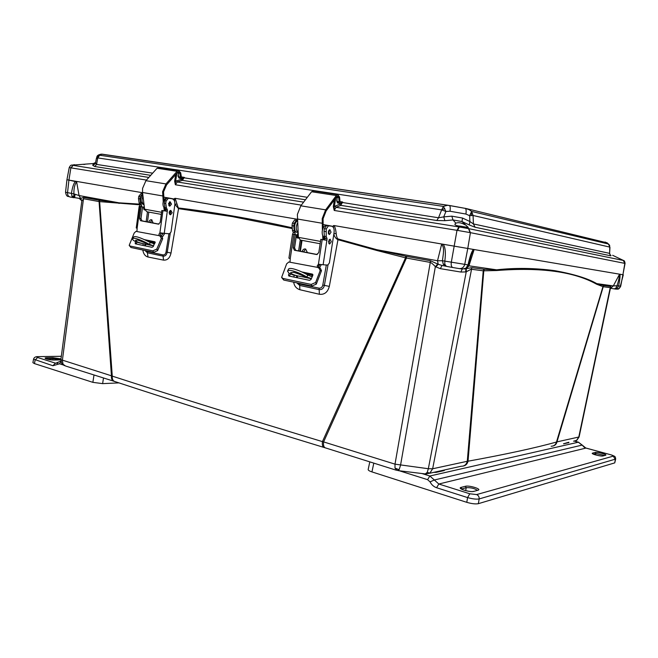 <?xml version="1.0" encoding="UTF-8"?>
<svg xmlns="http://www.w3.org/2000/svg" width="658" height="658" viewBox="0 0 658 658"><rect width="100%" height="100%" fill="white"/><g stroke="black" fill="none" stroke-linecap="round" stroke-linejoin="round"><path stroke-width="0.99" d="M398.205 470.643L425.257 473.925L427.223 472.403L428.333 468.726L395.006 464.153L323.596 441.905C323.168 445.663 323.975 447.72 326.006 448.065L396.116 470.157M573.562 441.197L576.819 440.301L579.106 436.961L556.972 441.88C556.413 444.125 555.064 445.507 552.926 446.017M435.892 267L438.195 264.253L442.012 265.462L440.366 268.661L435.366 266.679L400.525 465.321L399.093 469.73L397.103 470.47L394.989 468.068L395.006 464.153L430.283 262.419L406.438 258.035L323.596 441.905L322.428 441.617C240.211 416.711 170.159 394.882 112.271 376.129C112.049 379.378 113.118 381.253 115.504 381.755L114.55 381.451M610.41 288.311L610.797 286.493L611.035 287.924L610.418 288.27L614.292 288.887L615.872 288.146L616.982 285.786L613.322 285.909L619.375 274.559C619.408 277.248 618.61 280.991 616.982 285.786L618.61 285.926L617.36 288.031L614.35 288.895M73.935 197.713L71.952 196.249L71.434 193.329C72.454 186.938 73.852 182.908 75.621 181.246L142.564 192.728L68.925 180.103L76.632 181.863L79.059 195.549L73.877 193.888L73.902 197.713M73.704 197.145L74.683 197.63L75.012 194.25M452.696 267.51L446.346 266.342L443.336 264.409L442.464 260.733L437.512 260.749L441.576 244.554C445.079 247.268 442.949 255.419 442.464 260.733L468.002 264.886C469.812 256.793 471.597 251.636 473.365 249.415L619.984 274.246L619.375 274.559M446.346 266.342L444.816 264.212L444.824 261.012C445.902 252.927 445.367 247.35 443.221 244.274L473.365 249.415L473.949 250.081L468.891 265.996L465.905 268.867L465.65 271.927L460.896 272.05L440.366 268.661M459.646 268.653L462.525 269.023L465.979 268.168L468.002 264.886L468.521 265.067L470.626 257.048C471.572 253.429 472.683 251.109 473.949 250.081M429.633 473.275L461.159 466.251C464.342 466.283 466.382 464.63 467.287 461.283L432.651 468.767L428.333 468.726L466.251 271.795L465.65 271.927M551.157 446.247C553.921 446.182 555.689 444.783 556.471 442.053C534.905 448.024 505.426 454.407 468.035 461.2C467.32 464.005 465.691 465.617 463.158 466.061M114.369 381.426C112.156 380.85 111.177 378.975 111.441 375.8L60.881 359.655L81.839 200.871L60.881 359.655L61.638 363.282L65.586 366.021L113.316 381.056M324.945 447.736L324.674 447.654C322.757 447.358 322.009 445.343 322.428 441.617L405.55 257.829L406.438 258.035L406.504 256.373L430.357 260.733L438.195 264.253L437.512 260.749L376.927 249.736L376.795 250.476L405.55 257.829L405.69 256.217L406.504 256.373M464.408 268.982L471.852 267.65L484.411 269.336L483.786 270.841L468.035 461.2L467.287 461.283L483.235 270.825L496.436 270.537C540.818 267.074 574.204 271.631 596.576 284.198L602.95 286.641L556.471 442.053L556.972 441.88L603.238 286.732L603.805 285.547L610.797 286.493M79.914 198.609L83.665 197.4L99.547 200.295L112.271 376.129L111.441 375.8L99.078 201.578L140.138 204.827M293.69 282.167C294.241 286.008 296.297 288.525 299.859 289.726L319.377 294.266C324.419 294.842 327.733 292.218 329.329 286.386L337.973 239.701L376.795 250.476M143.189 243.707L142.992 245.418M142.811 250.024C143.444 253.906 145.171 256.233 148.009 257.015L163.521 260.116C167.395 260.395 169.896 258.043 171.006 253.05L178.532 208.66L232.159 216.581L291.971 228.499M294.134 275.167L293.887 277.059M483.926 269.286L483.235 270.825L471.153 269.221L466.251 271.795L466.341 268.801M496.436 270.537L496.617 269.821C515.387 267.724 534.79 268.003 554.817 270.677C573.834 274.123 587.824 278.433 596.79 283.631L596.576 284.198M484.411 269.336L496.617 269.821L468.315 265.725M611.035 287.924L613.322 285.909L596.79 283.631L603.526 285.49L603.238 286.732L610.237 287.653L578.752 437.167L576.498 440.473M79.486 198.675L81.855 200.78L79.059 195.549L119.016 202.82L139.776 204.136M99.013 200.205L99.078 201.578L83.739 198.757L81.839 200.871L80.375 198.346M458.848 226.92L336.057 207.319L334.223 210.461L456.997 230.325L458.848 226.92L468.529 228.606L466.111 227.133L460.748 226.188L459.226 226.977L457.631 230.415L470.421 232.661L467.772 248.469L334.025 225.554C335.029 226.936 335.753 229.584 336.189 233.5C336.493 236.526 337.126 238.352 338.08 238.961L337.973 239.701C336.18 238.936 334.79 237.151 333.795 234.363M338.08 238.961L376.927 249.736L405.69 256.217M319.377 294.266L319.163 289.619C321.869 289.849 323.613 288.434 324.386 285.383L327.997 265.051M299.859 289.726L299.703 285.432L319.163 289.619L319.072 288.155L299.629 284.083L299.703 285.432L296.725 282.817M301.372 240.269L299.949 251.183M296.75 275.71L296.503 277.602M175.151 198.313L178.532 208.66L174.921 204.293L174.477 198.535L175.086 198.305L297.202 219.237L175.086 198.305M178.54 207.977C209.812 211.629 252.713 218.867 291.905 227.742M171.006 253.05L167.222 252.244L170.233 233.491M174.658 205.946L174.921 204.293L176.936 204.005M163.521 260.116L163.077 256.151C165.232 256.307 166.614 255.008 167.222 252.244L166.046 252.006C165.569 254.078 164.533 255.041 162.954 254.909L163.077 256.151L147.4 252.795L148.009 257.015M144.982 250.484L147.4 252.795L147.227 251.479L146.01 250.706M147.466 221.911L148.708 212.847M145.007 244.077L144.809 245.796M119.024 203.462L119.016 202.82L99.547 200.295M437.735 264.039L435.366 266.679C433.104 264.195 431.409 262.772 430.283 262.419L430.357 260.733M462.212 268.99L460.896 272.05M69.271 196.742C68.58 195.895 66.664 197.935 65.545 192.276L66.935 179.757L68.925 180.103L67.544 192.629L73.877 193.888C73.778 188.427 74.691 184.413 76.632 181.863M334.025 225.554L443.221 244.274L441.576 244.554M619.984 274.246L623.29 274.814L620.33 286.164L618.61 285.926C619.803 280.152 620.255 276.261 619.984 274.254M73.762 197.49L80.128 198.51M333.672 228.038L333.195 225.784L333.943 225.538M333.902 233.705L336.189 233.5M442.012 265.462L445.877 266.235M617.36 289.101C618.339 289.479 619.449 288.525 620.7 286.23L620.33 286.164C619.647 288.303 618.216 289.29 616.028 289.109L614.638 288.928M65.545 192.276L67.544 192.629C67.429 195.023 68.259 196.479 70.044 196.997L73.786 197.688M163.233 201.833L162.6 191.741L165.972 183.936L177.076 171.302L178.499 170.504L180.687 172.799L181.328 176.615L180.432 177.043L179.782 173.227L178.474 171.853L177.611 172.33L166.523 184.964L163.546 191.873L164.015 200.048M161.292 214.393L146.882 211.736L144.596 209.195L142.539 192.49L142.572 188.377L145.928 180.679L157.056 168.259L159.22 167.584M164.977 208.389L165.265 210.889M164.27 210.799L163.867 207.328M165.939 209.688L165.693 209.088M169.468 211.424L169.164 213.2M165.166 209.984L165.931 210.124M178.203 176.698L180.432 177.043M165.051 209.005L165.668 209.112M159.244 235.679L160.313 236.247L161.292 238.525L156.785 249.111L152.845 250.846L130.111 246.018L129.19 245.335L134.191 233.047L135.976 231.361L159.244 235.679L158.94 234.24L159.886 232.85L164.245 233.335L167.428 210.346L166.622 211.21L161.843 210.453L160.19 222.412L158.438 224.148L140.582 220.71L139.562 218.481L141.166 206.694L142.589 206.859L139.512 206.299L140.096 204.737L141.528 204.992L141.314 206.628M161.3 232.973L160.355 234.363L160.659 235.803L161.728 236.37L162.715 238.64L157.607 250.624L153.659 252.335L130.95 247.498L129.322 245.574M143.896 209.614L144.571 208.997M144.217 206.077L143.403 207.689L144.332 209.927M170.257 210.535L170.71 212.46L169.608 214.302L169.871 212.476L170.685 212.575M172.19 212.731L170.545 214.747L169.164 212.386L170.8 210.371L172.19 212.731M171.499 204.12L169.863 206.127L168.464 203.75L170.085 201.735L171.499 204.12M169.542 201.907L170.011 203.857L168.925 205.699M137.144 242.234L136.165 243.986M155.206 242.309L145.92 240.4M155.041 241.922L153.224 246.643L151.982 247.301L135.293 243.797L135.762 241.675M154.753 241.749L144.283 239.602M142.589 206.859L140.985 218.629L142.005 220.849L158.973 224.123M166.523 211.202L161.843 210.453M141.166 206.694L139.192 206.291L136.247 227.956L137.119 228.342L136.971 231.221M164.648 210.864L165.939 210.083L165.841 209.384L167.329 209.655L166.408 207.862L165.758 203.412L166.087 201.044L168.341 198.264L171.894 198.691C174.099 199.316 175.086 201.266 174.855 204.539L171.047 231.92L169.501 233.796L164.245 233.335M141.528 204.992L140.582 203.232L139.907 198.856L140.22 196.528L142.704 193.806L141.042 193.559L138.789 196.281L138.468 198.601L139.151 202.977L140.096 204.737M141.635 205.683L141.503 206.661M147.482 211.843L146.142 221.656M171.894 198.691L166.852 198L164.599 200.78L164.27 203.149L164.919 207.599L165.841 209.384M142.696 193.748L141.33 193.567M167.329 209.655L167.428 210.346M151.99 219.953L150.312 222.462M168.818 205.559L169.764 203.816L169.402 201.998M165.438 208.602C163.579 207.706 162.765 205.806 163.011 202.903C163.579 199.974 164.911 198.329 167.009 197.976L171.508 198.502L163.678 197.145M137.81 240.096C143.757 242.169 147.458 243.748 148.905 244.834L143.707 243.814C138.583 242.646 135.869 241.453 135.556 240.252L137.81 240.096M163.669 197.087L172.684 198.93M148.93 222.19C149.366 220.348 150.279 219.55 151.661 219.797L153.166 223.004M164.796 233.384L162.411 236.905M169.674 211.07L169.871 212.476M168.761 198.222L172.709 198.732M160.971 236.255L163.25 233.228M153.659 245.886L149.325 244.307L150.279 242.539L154.704 243.814M149.325 244.307C144.373 241.585 133.845 236.699 132.76 238.805C132.324 239.479 133.089 240.326 135.046 241.338L139.356 242.909M143.025 196.454C141.412 199.892 141.741 202.615 144.028 204.605M144.053 204.786L143.691 204.72C139.924 202.475 139.628 199.177 142.827 194.817M150.279 242.539C145.311 239.89 134.783 234.972 133.689 237.094L133.59 237.275M140.458 240.886L139.208 240.466M322.387 230.325L322.223 218.604L325.644 209.844L336.337 195.516L337.677 194.595L339.569 197.063L339.98 201.258L339.141 201.767L338.722 197.564L337.587 196.084L336.789 196.635L326.113 210.963L323.078 218.719L323.16 228.063M320.15 243.731L300.385 240.08L298.387 237.357L297.383 214.426L300.813 205.814L311.588 191.749L313.611 190.952M325.216 238.41L324.665 238.862L324.649 237.299M323.654 236.839L323.818 239.792L325.208 238.903L325.142 238.138L326.993 238.476L326.228 236.526L326.245 228.992L328.424 225.834L331.64 226.188C333.622 226.804 334.437 228.918 334.075 232.545L329.387 262.937L327.783 265.075L323.119 264.771L327.051 239.241L326.245 240.219L320.824 239.356L318.785 252.639L316.613 254.531L294.439 250.254L293.238 247.77L295.203 234.7L296.519 234.832L292.703 234.133L293.271 232.389L295.039 232.702L294.924 234.536M322.905 239.627L322.667 235.441M323.752 238.698L324.665 238.862M336.83 201.406L339.141 201.767M323.695 237.612L324.254 237.711M317.625 267.395L319.007 268.077L320.199 270.619L315.61 282.512L311.185 284.429L283.014 278.457L281.649 277.355L286.641 263.842L288.813 262.007L317.625 267.395L317.238 265.783L318.414 264.261L323.119 264.771M319.706 264.343L318.53 265.865L318.908 267.477L320.29 268.151L321.491 270.693L316.292 284.141L311.867 286.041L283.721 280.045L281.797 277.692M296.848 237.423L297.704 235.58L297.506 233.779M298.132 233.409L296.659 235.613L297.86 238.13L298.444 237.892M329.313 239.627L329.444 241.363L328.671 243.164M331.287 241.7L329.699 243.978L328.548 241.428L330.127 239.142L331.287 241.7M331.04 232.208L329.461 234.487L328.293 231.896L329.864 229.617L331.04 232.208M329.049 230.103L329.197 231.879L328.432 233.672M290.449 274.041L289.421 276.121M312.895 274.731L303.511 272.799M312.764 274.402L312.303 274.09L312.838 275.324L310.93 279.601L309.523 280.333L288.854 275.998L288.467 274.912L289.216 273.432M312.303 274.09L301.783 271.935M296.519 234.832L294.545 247.885L295.746 250.361L317.271 254.514M326.146 240.211L320.824 239.356M295.203 234.7L292.539 234.149L288.92 258.158L290.227 258.676L290.046 261.876M295.039 232.702L294.241 230.794L293.797 225.974L294.184 223.399L296.38 220.315L297.276 220.397M295.105 233.458L294.949 234.544M300.245 240.088L298.609 250.928M331.64 226.188L326.574 225.513L324.394 228.671L323.991 231.295L324.386 236.197L325.142 238.138M297.268 220.307L294.611 220.011L292.407 223.087L292.02 225.661L292.473 230.473L293.271 232.389M326.993 238.476L327.051 239.241M305.699 249.069L303.453 251.858M328.326 233.351L328.844 230.374M324.83 237.332L324.756 237.316C322.749 236.74 321.918 234.626 322.264 230.966C322.922 227.709 324.213 225.842 326.138 225.373L330.168 225.801L322.963 224.551M294.027 272.371C300.385 274.485 304.144 276.146 305.312 277.363L298.502 276.072C293.443 274.945 290.82 273.794 290.639 272.609L294.027 272.371M322.963 224.485L331.788 226.212M329.107 239.899L329.181 242.317M302.195 251.619C302.754 249.53 303.906 248.675 305.649 249.045L307.426 252.623M321.367 264.582L319.344 268.003M328.186 225.678L331.805 226.097M302.03 240.384L300.385 251.266M311.464 278.556L306.809 277.051L307.763 275.06L311.316 276.401L312.863 275.25M318.538 266.613L319.985 264.376M306.809 277.051C302.178 273.934 288.804 268.299 287.53 271.162L289.109 273.374L293.024 274.937M297.449 223.078C295.631 227.133 295.837 230.234 298.066 232.381M298.074 232.513L297.128 232.34C293.517 232.274 293.657 222.93 297.317 220.998M307.763 275.06C303.116 272.017 289.75 266.358 288.467 269.229L288.36 269.451M298.378 273.761L293.394 272.256M96.389 158.381L97.458 156.382L99.662 155.23L97.803 157.928L441.658 209.877L443.426 206.398L447.415 205.304L449.554 205.559C450.286 206.415 450.434 208.306 449.998 211.226L465.905 214.056C466.349 211.152 466.185 209.269 465.42 208.405L449.381 205.469M97.754 157.936L96.586 164.41L95.517 163.011L96.381 158.413L97.754 157.936L97.458 156.382M448.542 205.345L102.023 154.145L99.662 155.23L443.426 206.398L445.91 211.465L449.998 211.226M341.88 202.417L438.516 217.782L441.658 209.877L445.91 211.465L443.755 216.885L438.516 217.782L436.805 220.512L340.754 205.354L342.686 202.014L340.252 202.837M465.905 214.056L469.639 215.684L473.069 215.47L609.744 247.095L608.568 244.052L605.039 242.021L606.643 242.728M475.109 227.24L469.277 224.97L469.87 221.499L469.639 215.684L471.638 211.44L473.069 215.47L473.406 223.934L475.109 227.24L610.739 255.814L610.056 254.769M609.76 247.112L609.612 253.034M466.111 227.133L468.315 227.487L461.957 221.532L452.984 219.945L451.824 216.153L443.755 216.885L444.898 220.685L436.805 220.512M444.898 220.685L452.984 219.945L455.879 223.177L454.917 224.123C454.793 224.88 455.953 225.497 458.387 225.965L460.748 226.188M615.189 256.513L623.439 260.461M615.115 256.472L612.639 255.296M71.887 165.158L93.576 163.521M95.509 163.069L96.496 157.953C97.31 157.435 95.649 155.23 101.299 154.137L449.554 205.559L465.42 208.405L469.195 209.696L471.638 211.44L608.568 244.052L609.472 245.138M465.231 208.315L607.276 242.884L609.826 246.01M610.739 255.814L609.349 253.305L473.406 223.934L469.87 221.499L462.574 218.061L451.824 216.153M462.574 218.061L461.957 221.532L469.277 224.97M95.599 162.567L93.288 163.826L92.737 165.314L94.727 166.507L96.586 164.41L152.664 173.169M95.525 162.97L95.229 163.793L92.737 165.314M305.444 199.777L182.365 180.35L184.363 177.38L182.143 178.121L182.455 178.754L184.363 177.38L181.024 176.862L180.925 177.89M181.123 177.931L181.024 176.862L180.72 177.849M338.936 202.59L338.763 201.71M340.022 202.796L340.663 203.552L342.686 202.014L339.544 201.521M455.879 223.177C458.355 222.182 461.39 222.717 464.967 224.781M85.754 164.097L83.879 164.516M183.672 177.75L307.335 197.31M303.626 202.146L177.265 181.978L182.365 180.35L181.542 179.28L182.455 178.754M338.574 201.677L338.533 202.508M335.72 198.074L334.33 206.645L333.302 206.464L334.223 210.461L334.33 206.645L335.103 206.119L336.057 207.319L340.754 205.354L339.808 204.161L340.457 202.853L339.446 202.697M336.485 197.046L337.233 197.573L336.707 200.608L337.62 203.018L340.663 203.552M620.371 259.12L623.348 260.453L468.529 228.606L470.092 232.587M177.306 172.676L178.499 173.243L177.989 175.974L179.083 178.17L182.241 178.787L181.945 178.096L178.721 177.454M301.331 205.132L175.365 184.758L175.604 181.353L176.434 180.901L177.265 181.978L175.365 184.758L174.658 181.189L175.694 174.51M337.62 203.018L337.291 202.253L340.137 202.837L337.176 202.212M457.631 230.415L456.997 230.325L451.314 262.188C450.944 265.273 451.437 267.049 452.803 267.526L459.218 268.596C461.982 268.785 463.816 267.395 464.721 264.434L467.772 248.469L622.92 274.748L624.837 263.381L623.439 260.469C624.236 260.387 624.779 261.366 625.067 263.397L620.7 286.23M74.56 164.681L72.01 165.15C71.163 164.796 70.242 165.586 69.238 167.535L70.883 167.839L73.005 165.331L71.228 167.905L146.471 180.078M70.883 167.839L68.925 180.103L66.935 179.757L69.238 167.535M176.887 173.161L175.604 181.353L174.658 181.189M337.126 202.203L336.871 196.528M178.137 172.84L178.622 177.43M57.501 362.994L57.032 363.084M57.879 362.41L57.707 364.335L52.911 365.741L33.566 359.128C34.051 357.426 35.507 356.587 37.925 356.628L61.326 356.315M60.988 358.873L52.772 357.664L47.072 357.763C41.462 357.796 49.021 360.173 54.31 360.025L60.857 359.877M46.307 358.898L53.232 358.684L60.544 359.877M52.911 365.741L55.395 363.126L37.596 357.508L35.113 360.082L34.446 363.603L92.868 382.347L102.623 383.63L118.95 382.89M34.446 363.603L32.9 362.665L33.566 359.128M563.503 443.78L568.857 442.25M433.819 472.345L436.213 472.354L444.249 470.56L444.553 469.952M567.106 442.637L567.714 442.867M442.472 470.412L443.138 470.725M399.357 470.783L427.593 479.674L429.839 476.005L434.329 479.995L582.05 445.112L578.357 442.201L429.839 476.005L421.877 473.513M610.813 454.785L585.842 448.016C585.357 448.312 584.156 447.333 582.215 445.088L585.776 448.024L610.813 454.785C612.96 455.41 613.774 455.854 613.24 456.134L476.606 494.586L469.779 493.771L438.828 484.017L434.329 479.995L430.061 481.878C431.541 484.765 433.721 486.714 436.591 487.726L438.828 484.017L586.007 448.065M592.619 453.107C589.93 453.666 600.935 456.668 603.065 455.945L605.549 455.27C608.066 454.678 597.3 451.775 595.153 452.449L592.619 453.107L593.319 454.094M461.414 489.042L466.218 487.685C470.717 487.488 474.418 488.351 477.321 490.276M593.426 454.152L595.835 453.51L604.636 455.435M476.606 494.586C478.44 495.384 479.287 496.831 479.164 498.937L615.658 459.07L614.753 462.878L478.358 503.683L479.164 498.937C476.4 499.422 472.543 498.97 467.583 497.58L436.591 487.726M369.796 461.867L368.159 469.565C368.233 470.33 369.492 471.103 371.943 471.901L466.785 502.334L467.583 497.58L469.779 493.771M478.358 503.683C475.561 504.201 471.704 503.757 466.785 502.334M615.872 288.146L617.36 288.031M71.952 196.249L73.671 196.166M74.732 196.487L73.671 196.207M443.336 264.409L444.816 264.212M465.979 268.168L468.521 265.067M444.759 208.463L441.74 209.902M471.663 215.569L471.194 213.093M471.852 267.65L432.651 468.767L429.863 473.127L425.882 474.007M429.863 473.127L427.223 472.403M399.093 469.73L394.989 468.068M83.665 197.4L62.362 360.51L63.11 364.474M329.329 286.386L322.798 285.07C322.223 287.299 320.981 288.327 319.072 288.155M333.195 225.784L332.989 226.936M326.319 264.977L322.798 285.07M299.629 284.083L298 283.088M297.309 277.775L297.556 275.875M174.477 198.535L174.181 200.394M168.925 233.755L166.046 252.006M162.954 254.909L147.227 251.479M145.41 245.919L145.615 244.184M142.539 192.49L162.542 195.911M179.782 173.227L178.507 173.029M157.056 168.259L177.076 171.302M145.928 180.679L165.972 183.936M144.596 209.195L161.588 212.304M136.025 243.954L135.087 242.851M157.607 250.624L156.785 249.111M152.845 250.846L153.659 252.335M162.715 238.64L161.292 238.525M161.597 236.337L160.182 236.214M135.976 231.361L136.543 231.41M130.95 247.498L130.111 246.018M159.935 236.164L161.35 236.288M140.722 220.751L142.153 220.891M139.562 218.481L140.985 218.629M140.088 206.497L137.119 228.342M159.886 232.85L162.954 210.65M138.789 196.281L140.22 196.528M138.468 198.601L139.907 198.856M139.151 202.977L140.582 203.232M166.408 207.862L164.919 207.599M165.758 203.412L164.27 203.149M166.087 201.044L164.599 200.78M168.621 198.272L167.132 198.017M170.545 211.004L169.797 210.922M168.991 198.247L167.51 197.992M162.945 233.672L160.865 233.261M147.655 241.256L155.14 242.802M139.068 242.843L143.707 243.814M148.618 244.834L153.322 245.821M297.186 218.974L321.984 223.218M338.722 197.564L337.25 197.334M311.588 191.749L336.337 195.516M300.813 205.814L325.644 209.844M298.387 237.357L320.504 241.412M289.29 276.089L288.467 274.912M316.292 284.141L315.61 282.512M311.185 284.429L311.867 286.041M321.491 270.693L320.199 270.619M320.068 268.094L318.785 268.012M288.813 262.007L289.61 262.057M283.721 280.045L283.014 278.457M318.48 267.954L319.763 268.028M294.677 250.32L295.985 250.427M293.238 247.77L294.545 247.885M293.871 234.454L290.227 258.676M318.414 264.261L322.198 239.602M294.874 220.011L296.651 220.315M292.407 223.087L294.184 223.399M292.02 225.661L293.797 225.974M292.473 230.473L294.241 230.794M326.228 236.526L324.386 236.197M325.842 231.624L323.991 231.295M326.245 228.992L324.394 228.671M328.679 225.834L326.829 225.513M328.556 241.346L329.321 241.42M328.432 225.694L326.59 225.373M319.747 264.763L319.163 264.648M305.271 273.72L312.846 275.283M292.761 274.88L298.502 276.072M304.58 277.339L310.411 278.556M338.245 202.45L338.475 201.661M609.974 247.4L609.612 253.067C610.04 254.983 610.525 255.839 611.06 255.641L610.41 254.967M150.707 175.349L94.727 166.507M611.052 255.608L610.616 255.394M148.831 177.438L73.219 165.372M468.726 228.647L470.421 232.661L624.697 263.356L623.348 260.453M335.103 206.119L339.808 204.161M176.434 180.901L181.542 179.28M333.302 206.464L334.371 199.884M336.962 197.145L336.838 196.569M179.083 178.17L178.787 177.479L181.46 177.997M60.947 361.522L59.533 363.8L63.135 364.935M57.707 364.335L59.533 363.8M37.596 357.508C36.239 357.023 36.404 356.743 38.082 356.661M47.466 359.235L47.072 357.763M53.035 360L52.772 357.664M37.432 356.636L61.326 356.274M92.868 382.347L94.004 374.978M102.623 383.63L103.495 377.963M574.516 441.173L578.596 442.242M568.183 442.818L568.899 442.661M568.364 442.719L563.988 443.755M443.393 470.75L444.249 470.56M435.588 472.386L436.213 472.354M441.789 470.569L441.683 471.054M427.593 479.674L430.061 481.878M574.582 441.164L578.423 442.192L582.231 445.112M473.776 491.386L478.037 490.218C482.24 489.198 469.162 485.143 465.395 486.278L461.077 487.405C456.636 488.392 469.944 492.579 473.776 491.386L478.037 490.218M615.658 459.07C615.403 455.821 614.679 456.422 610.871 454.777L611.027 454.818M465.395 486.278L466.218 487.685L465.683 490.646M477.042 490.49L477.527 490.251M473.028 491.46L473.546 491.345C471.375 492.398 460.723 489.675 460.839 488.483L461.266 489.026M461.817 489.272L461.077 487.405M595.153 452.449L595.835 453.51L595.564 454.9M604.735 455.492L605.549 455.27M602.498 455.994L603.065 455.945M614.753 462.878L615.312 459.342L613.24 456.134M371.943 471.901L373.81 463.125M64.352 365.634L61.975 363.784M466.415 268.135L465 268.818M323.678 447.35C242.358 422.543 172.964 400.681 115.504 381.755M576.572 440.449L576.079 440.704M610.402 288.36L579.106 436.961M80.169 198.494L73.754 197.449M178.499 170.504L158.496 167.477M170.545 214.747L170.068 214.656M169.386 206.044L169.863 206.127M161.728 236.37L160.313 236.247M159.828 236.14L161.243 236.255M140.582 220.71L142.005 220.849M142.482 193.806L141.042 193.559M166.852 198L168.341 198.264M139.57 206.299L141.231 206.596M166.622 211.21L164.895 210.897M173.449 199.448L173.531 198.815M154.227 243.896L153.306 243.707M167.593 198.074L167.009 197.976M132.76 238.805L133.689 237.094M337.677 194.595L312.945 190.853M297.86 238.13L297.424 238.048M329.699 243.978L329.263 243.904M329.025 234.404L329.461 234.487M320.29 268.151L319.007 268.077M318.291 267.905L319.582 267.979M294.439 250.254L295.746 250.361M296.38 220.315L294.611 220.011M326.574 225.513L328.424 225.834M292.744 234.133L294.809 234.503M326.245 240.219L324.098 239.825M311.316 276.401L310.486 276.228M298.197 273.687L297.408 273.522M327.248 225.562L326.138 225.373M287.53 271.162L288.467 269.229M95.616 162.485L93.436 163.529L85.227 164.138M56.81 363.191L55.765 363.216L60.873 361.069M60.857 359.844L54.26 360.016C50.238 359.91 47.31 359.391 45.476 358.462L45.838 358.75M436.032 472.321L443.698 470.602M604.99 455.336L602.876 455.92C602.539 456.545 593.269 454.777 592.644 453.642L592.99 453.962"/></g></svg>
